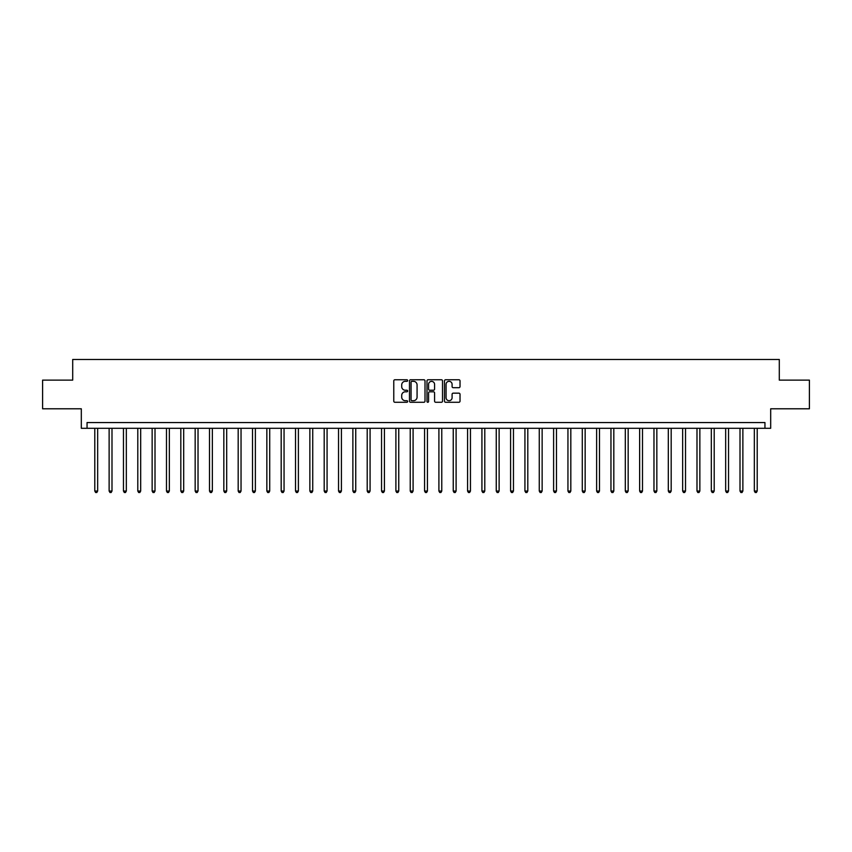 <?xml version="1.0" encoding="UTF-8"?>
<svg xmlns="http://www.w3.org/2000/svg" width="852" height="852" viewBox="0 0 852 852"><rect width="100%" height="100%" fill="white"/><g stroke="black" fill="none" stroke-linecap="round" stroke-linejoin="round"><path stroke-width="1.28" d="M407.65 380.546A0.788 0.788 0 0 0 406.862 379.758L394.902 379.758A1.129 1.129 0 0 0 393.773 380.887L393.773 401.154A1.129 1.129 0 0 0 394.902 402.272L406.862 402.272A0.788 0.788 0 0 0 407.65 401.484A0.788 0.788 0 0 0 406.862 400.696L405.307 400.696A3.6 3.6 0 0 1 401.707 397.096L401.707 395.403A3.6 3.6 0 0 1 405.307 391.803L406.862 391.803A0.788 0.788 0 0 0 407.65 391.015A0.788 0.788 0 0 0 406.862 390.227L405.307 390.227A3.6 3.6 0 0 1 401.707 386.627L401.707 384.934A3.6 3.6 0 0 1 405.307 381.334L406.862 381.334A0.788 0.788 0 0 0 407.65 380.546M458.908 387.692A1.129 1.129 0 0 0 460.027 386.563L460.027 380.887A1.129 1.129 0 0 0 458.908 379.758L445.617 379.758A1.129 1.129 0 0 0 444.488 380.887L444.488 401.154A1.129 1.129 0 0 0 445.617 402.272L458.908 402.272A1.129 1.129 0 0 0 460.027 401.154L460.027 394.284A1.129 1.129 0 0 0 458.908 393.155L453.221 393.155A1.129 1.129 0 0 0 452.092 394.284L452.092 397.682A3.014 3.014 0 0 1 449.079 400.696A3.014 3.014 0 0 1 446.065 397.682L446.065 384.348A3.014 3.014 0 0 1 449.079 381.334A3.014 3.014 0 0 1 452.092 384.348L452.092 386.563A1.129 1.129 0 0 0 453.221 387.692L458.908 387.692M764.947 428.29L770.687 428.29L770.687 408.79L809.4 408.79L809.4 380.12L779.292 380.12L779.292 359.469L72.708 359.469L72.708 380.12L42.6 380.12L42.6 408.79L81.313 408.79L81.313 428.29L764.947 428.29L764.947 422.56L87.053 422.56L87.053 428.29M425.01 380.887A1.129 1.129 0 0 0 423.891 379.758L410.6 379.758A1.129 1.129 0 0 0 409.482 380.887L409.482 401.154A1.129 1.129 0 0 0 410.6 402.272L423.891 402.272A1.129 1.129 0 0 0 425.01 401.154L425.01 380.887M428.109 379.758L441.4 379.758A1.129 1.129 0 0 1 442.518 380.887L442.518 401.154A1.129 1.129 0 0 1 441.4 402.272L435.713 402.272A1.129 1.129 0 0 1 434.584 401.154L434.584 392.932A1.129 1.129 0 0 0 433.455 391.803L429.685 391.803A1.129 1.129 0 0 0 428.567 392.932L428.567 401.484A0.788 0.788 0 0 1 427.779 402.272A0.788 0.788 0 0 1 426.99 401.484L426.99 380.887A1.129 1.129 0 0 1 428.109 379.758M411.846 381.334A0.788 0.788 0 0 0 411.058 382.122L411.058 399.907A0.788 0.788 0 0 0 411.846 400.696L413.476 400.696A3.6 3.6 0 0 0 417.075 397.096L417.075 384.934A3.6 3.6 0 0 0 413.476 381.334L411.846 381.334M434.584 384.401A3.014 3.014 0 0 0 431.57 381.387A3.014 3.014 0 0 0 428.567 384.401L428.567 389.098A1.129 1.129 0 0 0 429.685 390.227L433.455 390.227A1.129 1.129 0 0 0 434.584 389.098L434.584 384.401M94.796 428.29L94.796 491.04L97.66 491.04L97.66 428.29M97.66 491.04L96.798 492.531L95.648 492.531L94.796 491.04M109.131 428.29L109.131 491.04L111.995 491.04L111.995 428.29M111.995 491.04L111.133 492.531L109.993 492.531L109.131 491.04M123.465 428.29L123.465 491.04L126.33 491.04L126.33 428.29M126.33 491.04L125.478 492.531L124.328 492.531L123.465 491.04M137.8 428.29L137.8 491.04L140.676 491.04L140.676 428.29M140.676 491.04L139.813 492.531L138.663 492.531L137.8 491.04M152.146 428.29L152.146 491.04L155.011 491.04L155.011 428.29M155.011 491.04L154.148 492.531L152.998 492.531L152.146 491.04M166.481 428.29L166.481 491.04L169.346 491.04L169.346 428.29M169.346 491.04L168.483 492.531L167.343 492.531L166.481 491.04M180.816 428.29L180.816 491.04L183.691 491.04L183.691 428.29M183.691 491.04L182.829 492.531L181.678 492.531L180.816 491.04M195.161 428.29L195.161 491.04L198.026 491.04L198.026 428.29M198.026 491.04L197.163 492.531L196.013 492.531L195.161 491.04M209.496 428.29L209.496 491.04L212.361 491.04L212.361 428.29M212.361 491.04L211.498 492.531L210.359 492.531L209.496 491.04M223.831 428.29L223.831 491.04L226.696 491.04L226.696 428.29M226.696 491.04L225.844 492.531L224.694 492.531L223.831 491.04M238.177 428.29L238.177 491.04L241.041 491.04L241.041 428.29M241.041 491.04L240.179 492.531L239.029 492.531L238.177 491.04M252.511 428.29L252.511 491.04L255.376 491.04L255.376 428.29M255.376 491.04L254.514 492.531L253.374 492.531L252.511 491.04M266.846 428.29L266.846 491.04L269.711 491.04L269.711 428.29M269.711 491.04L268.859 492.531L267.709 492.531L266.846 491.04M281.181 428.29L281.181 491.04L284.057 491.04L284.057 428.29M284.057 491.04L283.194 492.531L282.044 492.531L281.181 491.04M295.527 428.29L295.527 491.04L298.392 491.04L298.392 428.29M298.392 491.04L297.529 492.531L296.379 492.531L295.527 491.04M309.862 428.29L309.862 491.04L312.727 491.04L312.727 428.29M312.727 491.04L311.864 492.531L310.724 492.531L309.862 491.04M324.197 428.29L324.197 491.04L327.072 491.04L327.072 428.29M327.072 491.04L326.209 492.531L325.059 492.531L324.197 491.04M338.542 428.29L338.542 491.04L341.407 491.04L341.407 428.29M341.407 491.04L340.544 492.531L339.394 492.531L338.542 491.04M352.877 428.29L352.877 491.04L355.742 491.04L355.742 428.29M355.742 491.04L354.879 492.531L353.74 492.531L352.877 491.04M367.212 428.29L367.212 491.04L370.077 491.04L370.077 428.29M370.077 491.04L369.225 492.531L368.075 492.531L367.212 491.04M381.547 428.29L381.547 491.04L384.422 491.04L384.422 428.29M384.422 491.04L383.56 492.531L382.41 492.531L381.547 491.04M395.892 428.29L395.892 491.04L398.757 491.04L398.757 428.29M398.757 491.04L397.895 492.531L396.755 492.531L395.892 491.04M410.227 428.29L410.227 491.04L413.092 491.04L413.092 428.29M413.092 491.04L412.24 492.531L411.09 492.531L410.227 491.04M424.562 428.29L424.562 491.04L427.438 491.04L427.438 428.29M427.438 491.04L426.575 492.531L425.425 492.531L424.562 491.04M438.908 428.29L438.908 491.04L441.773 491.04L441.773 428.29M441.773 491.04L440.91 492.531L439.76 492.531L438.908 491.04M453.243 428.29L453.243 491.04L456.108 491.04L456.108 428.29M456.108 491.04L455.245 492.531L454.105 492.531L453.243 491.04M467.578 428.29L467.578 491.04L470.453 491.04L470.453 428.29M470.453 491.04L469.59 492.531L468.44 492.531L467.578 491.04M481.923 428.29L481.923 491.04L484.788 491.04L484.788 428.29M484.788 491.04L483.925 492.531L482.775 492.531L481.923 491.04M496.258 428.29L496.258 491.04L499.123 491.04L499.123 428.29M499.123 491.04L498.26 492.531L497.121 492.531L496.258 491.04M510.593 428.29L510.593 491.04L513.458 491.04L513.458 428.29M513.458 491.04L512.606 492.531L511.456 492.531L510.593 491.04M524.928 428.29L524.928 491.04L527.803 491.04L527.803 428.29M527.803 491.04L526.941 492.531L525.79 492.531L524.928 491.04M539.273 428.29L539.273 491.04L542.138 491.04L542.138 428.29M542.138 491.04L541.276 492.531L540.136 492.531L539.273 491.04M553.608 428.29L553.608 491.04L556.473 491.04L556.473 428.29M556.473 491.04L555.621 492.531L554.471 492.531L553.608 491.04M567.943 428.29L567.943 491.04L570.819 491.04L570.819 428.29M570.819 491.04L569.956 492.531L568.806 492.531L567.943 491.04M582.289 428.29L582.289 491.04L585.154 491.04L585.154 428.29M585.154 491.04L584.291 492.531L583.141 492.531L582.289 491.04M596.624 428.29L596.624 491.04L599.488 491.04L599.488 428.29M599.488 491.04L598.626 492.531L597.486 492.531L596.624 491.04M610.959 428.29L610.959 491.04L613.823 491.04L613.823 428.29M613.823 491.04L612.971 492.531L611.821 492.531L610.959 491.04M625.304 428.29L625.304 491.04L628.169 491.04L628.169 428.29M628.169 491.04L627.306 492.531L626.156 492.531L625.304 491.04M639.639 428.29L639.639 491.04L642.504 491.04L642.504 428.29M642.504 491.04L641.641 492.531L640.502 492.531L639.639 491.04M653.974 428.29L653.974 491.04L656.839 491.04L656.839 428.29M656.839 491.04L655.987 492.531L654.837 492.531L653.974 491.04M668.309 428.29L668.309 491.04L671.184 491.04L671.184 428.29M671.184 491.04L670.322 492.531L669.171 492.531L668.309 491.04M682.654 428.29L682.654 491.04L685.519 491.04L685.519 428.29M685.519 491.04L684.657 492.531L683.517 492.531L682.654 491.04M696.989 428.29L696.989 491.04L699.854 491.04L699.854 428.29M699.854 491.04L699.002 492.531L697.852 492.531L696.989 491.04M711.324 428.29L711.324 491.04L714.2 491.04L714.2 428.29M714.2 491.04L713.337 492.531L712.187 492.531L711.324 491.04M725.67 428.29L725.67 491.04L728.535 491.04L728.535 428.29M728.535 491.04L727.672 492.531L726.522 492.531L725.67 491.04M740.005 428.29L740.005 491.04L742.869 491.04L742.869 428.29M742.869 491.04L742.007 492.531L740.867 492.531L740.005 491.04M754.339 428.29L754.339 491.04L757.204 491.04L757.204 428.29M757.204 491.04L756.352 492.531L755.202 492.531L754.339 491.04"/></g></svg>
